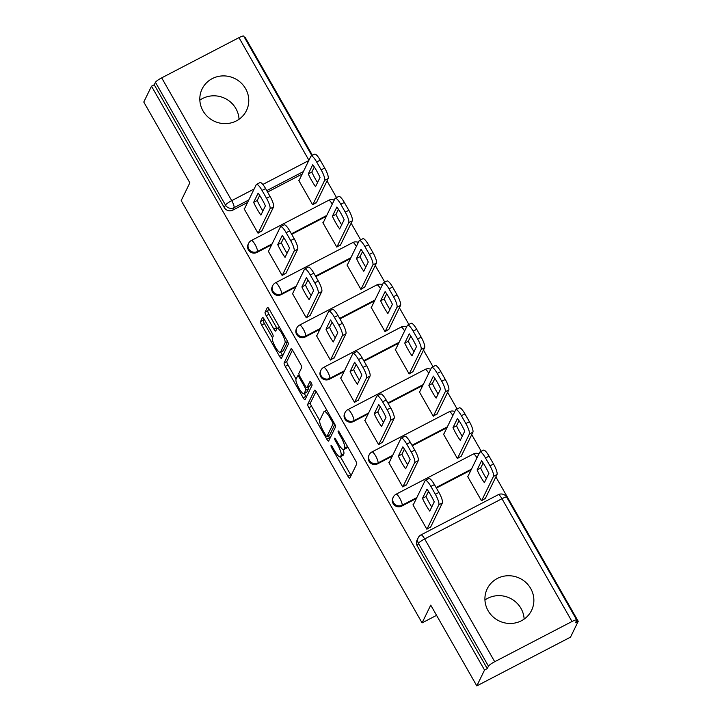 <?xml version="1.0" encoding="UTF-8"?>
<svg xmlns="http://www.w3.org/2000/svg" width="722" height="722" viewBox="0 0 722 722"><rect width="100%" height="100%" fill="white"/><g stroke="black" fill="none" stroke-linecap="round" stroke-linejoin="round"><path stroke-width="1.08" d="M331.019 445.564A2.175 0.496 -117.5 0 0 331.813 447.974L347.941 476.24A3.105 0.713 -117.5 0 0 349.755 478.217A3.105 0.713 -117.5 0 0 349.836 478.117L356.695 464.047A3.105 0.713 -117.5 0 0 355.567 460.609L339.439 432.334A2.175 0.496 -117.5 0 0 338.167 430.953A2.175 0.496 -117.5 0 0 338.113 431.025A2.175 0.496 -117.5 0 0 338.907 433.435L340.992 437.09A9.937 2.265 -117.5 0 1 344.629 448.109L344.06 449.274A9.937 2.265 -117.5 0 1 343.789 449.571A9.937 2.265 -117.5 0 1 337.977 443.263L335.892 439.608A2.175 0.496 -117.5 0 0 334.629 438.227A2.175 0.496 -117.5 0 0 334.566 438.29A2.175 0.496 -117.5 0 0 335.36 440.7L337.445 444.364A9.937 2.265 -117.5 0 1 341.082 455.374L340.513 456.548A9.937 2.265 -117.5 0 1 340.243 456.845A9.937 2.265 -117.5 0 1 334.439 450.537L332.355 446.882A2.175 0.496 -117.5 0 0 331.082 445.501A2.175 0.496 -117.5 0 0 331.019 445.564M202.99 110.845A24.665 23.682 26 0 0 225.237 123.633A24.665 23.682 26 0 0 246.464 110.574A24.665 23.682 26 0 0 245.597 88.68A24.665 23.682 26 0 0 223.342 75.891A24.665 23.682 26 0 0 202.115 88.959A24.665 23.682 26 0 0 202.99 110.845M199.841 100.168A24.665 23.682 -154 0 1 235.895 108.589A24.665 23.682 -154 0 1 239.036 119.274M488.09 610.686A24.665 23.682 26 0 0 510.346 623.474A24.665 23.682 26 0 0 531.563 610.406A24.665 23.682 26 0 0 530.697 588.511A24.665 23.682 26 0 0 508.441 575.732A24.665 23.682 26 0 0 487.224 588.791A24.665 23.682 26 0 0 488.09 610.686M484.94 600A24.665 23.682 -154 0 1 520.995 608.429A24.665 23.682 -154 0 1 524.136 619.106M264.351 319.476A3.105 0.713 -117.5 0 0 262.537 317.5A3.105 0.713 -117.5 0 0 262.456 317.59L260.534 321.543A3.105 0.713 -117.5 0 0 261.662 324.981L279.576 356.379A3.105 0.713 -117.5 0 0 281.39 358.356A3.105 0.713 -117.5 0 0 281.472 358.256L288.331 344.186A3.105 0.713 -117.5 0 0 287.194 340.748L269.288 309.35A3.105 0.713 -117.5 0 0 267.474 307.373A3.105 0.713 -117.5 0 0 267.393 307.473L265.064 312.238A3.105 0.713 -117.5 0 0 266.201 315.676L273.864 329.115A3.105 0.713 -117.5 0 0 275.678 331.091A3.105 0.713 -117.5 0 0 275.759 330.992L276.914 328.627A8.303 1.895 -117.5 0 1 277.14 328.384A8.303 1.895 -117.5 0 1 282.329 334.259A8.303 1.895 -117.5 0 1 285.037 342.869L280.515 352.128A8.303 1.895 -117.5 0 1 280.289 352.381A8.303 1.895 -117.5 0 1 275.1 346.506A8.303 1.895 -117.5 0 1 272.402 337.896L273.151 336.353A3.105 0.713 -117.5 0 0 272.013 332.905L264.351 319.476M494.705 661.722L572.004 621.507A6.327 1.029 150.3 0 1 576.725 619.963A6.327 1.029 150.3 0 1 576.697 620.252L575.488 622.725L578.223 621.308L570.497 637.156L476.809 685.9L430.736 605.126L422.081 622.887L181.195 200.572L189.85 182.81L143.777 102.037L151.503 86.189L484.534 670.052L487.269 668.626L488.469 666.162L418.435 543.368A6.327 6.074 -154 0 1 418.209 537.755L417.009 540.227A6.327 6.074 -154 0 0 417.226 545.841L418.435 543.368A6.327 1.029 150.3 0 1 424.671 538.937L494.705 661.722A6.327 1.029 150.3 0 0 488.469 666.162M476.809 685.9L484.534 670.052M307.725 404.284A3.105 0.713 -117.5 0 0 308.863 407.731L326.768 439.129A3.105 0.713 -117.5 0 0 328.582 441.097A3.105 0.713 -117.5 0 0 328.672 441.007L335.531 426.928A3.105 0.713 -117.5 0 0 334.394 423.489L316.489 392.091A3.105 0.713 -117.5 0 0 314.675 390.124A3.105 0.713 -117.5 0 0 314.584 390.214L307.725 404.284L310.46 402.867A3.105 0.713 -117.5 0 0 311.597 406.305L319.702 420.52M303.168 397.75L285.262 366.361A3.105 0.713 -117.5 0 1 284.125 362.913L290.984 348.843A3.105 0.713 -117.5 0 1 291.074 348.753A3.105 0.713 -117.5 0 1 292.888 350.721L300.551 364.159A3.105 0.713 -117.5 0 1 301.688 367.597L298.908 373.31A3.105 0.713 -117.5 0 0 300.045 376.749L305.126 385.665A3.105 0.713 -117.5 0 0 306.94 387.633A3.105 0.713 -117.5 0 0 307.021 387.543L309.918 381.595A2.175 0.496 -117.5 0 1 309.982 381.532A2.175 0.496 -117.5 0 1 311.335 383.075A2.175 0.496 -117.5 0 1 312.048 385.322L305.072 399.636A3.105 0.713 -117.5 0 1 304.982 399.726A3.105 0.713 -117.5 0 1 303.168 397.75L305.902 396.333L304.296 393.517M302.202 174.038L267.573 192.052M260.055 195.969L259.189 196.42M247.574 202.458L232.827 210.129L234.036 207.665A6.327 6.074 -154 0 1 225.481 205.084L155.438 82.29A6.327 1.029 -29.7 0 1 161.683 77.859L238.973 37.643A6.327 1.029 -29.7 0 1 243.693 36.1L311.85 155.6M578.223 621.308L495.861 476.908M481.249 451.304L471.737 434.617M457.134 409.013L447.622 392.335M433.01 366.731L423.498 350.053M408.896 324.449L399.383 307.762M384.781 282.158L375.26 265.479M360.657 239.875L351.145 223.197M336.542 197.593L327.021 180.906M312.418 155.302L245.191 37.436L244.623 37.734M151.503 86.189L154.237 84.763L155.438 82.29M468.055 476.159L467.585 476.403L481.502 500.797L485.41 498.333M413.426 504.579L412.957 504.822L426.873 529.217L430.781 526.762M389.302 462.297L388.842 462.54L402.759 486.935L406.666 484.471M443.931 433.877L443.47 434.112L457.387 458.506L461.295 456.051M365.188 420.014L364.718 420.249L378.635 444.644L382.543 442.189M419.816 391.586L419.347 391.829L433.263 416.224L437.171 413.769M341.064 377.723L340.603 377.967L354.52 402.362L358.428 399.898M395.692 349.304L395.232 349.547L409.148 373.942L413.056 371.478M316.949 335.441L316.48 335.685L330.396 360.079L334.304 357.616M371.577 307.012L371.108 307.256L385.025 331.651L388.932 329.196M292.834 293.15L292.365 293.394L306.281 317.788L310.189 315.333M347.453 264.73L346.993 264.974L360.91 289.369L364.818 286.905M268.71 250.868L268.241 251.112L282.158 275.506L286.074 273.042M323.339 222.448L322.869 222.692L336.786 247.086L340.694 244.623M244.596 208.586L244.126 208.82L258.043 233.224L261.951 230.76M299.215 180.157L298.755 180.401L312.671 204.795L316.579 202.34M326.326 216.32L291.697 234.343M284.17 238.251L283.313 238.702M271.698 244.749L256.951 252.42L257.375 251.545A6.327 6.074 -154 0 1 248.594 243.35L248.169 244.226A6.327 6.074 26 0 0 256.951 252.42M350.441 258.611L315.812 276.625M308.294 280.542L307.428 280.984M295.812 287.031L281.066 294.702L281.499 293.827A6.327 6.074 -154 0 1 272.717 285.632L272.293 286.508A6.327 6.074 26 0 0 281.066 294.702M374.556 300.893L339.936 318.907M332.409 322.824L331.551 323.275M319.936 329.313L305.189 336.993L305.614 336.109A6.327 6.074 -154 0 1 296.832 327.923L296.408 328.799A6.327 6.074 26 0 0 305.189 336.993M398.679 343.176L364.05 361.199M356.524 365.115L355.666 365.558M344.051 371.604L329.304 379.276L329.737 378.4A6.327 6.074 -154 0 1 320.956 370.205L320.532 371.081A6.327 6.074 26 0 0 329.304 379.276M422.794 385.467L388.174 403.481M380.647 407.398L379.79 407.84M368.175 413.887L353.428 421.558L353.852 420.682A6.327 6.074 -154 0 1 345.071 412.488L344.647 413.372A6.327 6.074 26 0 0 353.428 421.558M446.918 427.749L412.289 445.763M404.762 449.68L403.905 450.131M392.29 456.178L377.543 463.849L377.976 462.973A6.327 6.074 -154 0 1 369.195 454.779L368.771 455.654A6.327 6.074 26 0 0 377.543 463.849M471.033 470.04L436.413 488.054M428.886 491.971L428.029 492.413M416.413 498.46L401.667 506.131L402.091 505.256A6.327 6.074 -154 0 1 393.31 497.061L392.885 497.936A6.327 6.074 26 0 0 401.667 506.131M422.081 622.887L436.566 615.352M154.237 84.763L224.271 207.557A6.327 6.074 26 0 0 232.827 210.129M487.269 668.626L417.226 545.841M340.243 456.845L342.977 455.429A9.937 2.265 -117.5 0 0 343.248 455.131L340.513 456.548M343.221 449.589A9.937 2.265 -117.5 0 1 343.816 453.957L343.248 455.131M343.789 449.571L346.515 448.154A9.937 2.265 -117.5 0 0 346.786 447.857L344.06 449.274M347.453 446.395A9.937 2.265 -117.5 0 1 347.363 446.683L346.786 447.857M340.378 456.773L350.675 474.823A3.105 0.713 -117.5 0 0 351.109 475.527M316.055 391.387L310.46 402.867M328.375 435.718L329.503 437.703A3.105 0.713 -117.5 0 0 329.936 438.407M325.631 435.104A2.175 0.496 -117.5 0 0 326.904 436.485A2.175 0.496 -117.5 0 0 326.967 436.422L332.986 424.067A2.175 0.496 -117.5 0 0 332.192 421.657L329.99 417.803A9.937 2.265 -117.5 0 0 324.187 411.486A9.937 2.265 -117.5 0 0 323.916 411.784L319.801 420.231A9.937 2.265 -117.5 0 0 323.438 431.251L325.631 435.104M329.548 435.077A2.175 0.496 -117.5 0 0 329.638 435.068A2.175 0.496 -117.5 0 0 329.692 434.996L326.967 436.422M334.864 424.392L329.692 434.996M296.074 379.104L287.997 364.935L285.262 366.361M292.455 350.017L286.86 361.496A3.105 0.713 -117.5 0 0 287.997 364.935M309.548 386.234A3.105 0.713 -117.5 0 0 309.666 386.216A3.105 0.713 -117.5 0 0 309.756 386.117L311.29 382.976M296.02 379.23A8.303 1.895 -117.5 0 0 298.718 387.831A8.303 1.895 -117.5 0 0 303.908 393.716A8.303 1.895 -117.5 0 0 304.133 393.463L305.731 390.196A3.105 0.713 -117.5 0 0 304.594 386.757L299.504 377.841A3.105 0.713 -117.5 0 0 297.69 375.873A3.105 0.713 -117.5 0 0 297.608 375.963L296.02 379.23M303.908 393.716L306.642 392.29A8.303 1.895 -117.5 0 0 306.868 392.046L304.133 393.463M308.132 387.019A3.105 0.713 -117.5 0 1 308.456 388.779L306.868 392.046M305.902 396.333A3.105 0.713 -117.5 0 0 306.336 397.037M280.289 352.381L283.024 350.955A8.303 1.895 -117.5 0 0 283.25 350.712L280.515 352.128M287.663 341.65L283.25 350.712M268.855 308.646L267.799 310.821A3.105 0.713 -117.5 0 0 268.936 314.26L276.598 327.698A3.105 0.713 -117.5 0 0 277.058 328.438M280.714 352.165L282.302 354.962A3.105 0.713 -117.5 0 0 282.735 355.666M263.918 318.772L263.259 320.117A3.105 0.713 -117.5 0 0 264.396 323.564L272.483 337.734M484.372 482.675L488.875 473.442A19.765 4.513 -117.5 0 0 481.601 460.708L477.107 469.932A19.765 4.513 -117.5 0 0 484.372 482.675M481.583 500.752L493.46 476.385A9.485 2.166 -117.5 0 0 489.985 465.861L485.509 458.001A9.485 2.166 -117.5 0 0 479.959 451.972A9.485 2.166 -117.5 0 0 479.706 452.261L467.775 476.728M486.384 478.551A19.765 4.513 -117.5 0 1 480.662 468.082L483.144 462.973M479.959 451.972L483.514 450.131A9.485 2.166 62.5 0 1 489.056 456.151L493.541 464.011A9.485 2.166 62.5 0 1 497.016 474.534L493.46 476.385M485.139 498.902L497.016 474.534M480.662 468.082L477.107 469.932M431.756 506.979A19.765 4.513 62.5 0 1 426.034 496.51L428.525 491.402M426.955 529.172L438.832 504.804A9.485 2.166 -117.5 0 0 435.357 494.281L430.881 486.42A9.485 2.166 -117.5 0 0 425.33 480.401L428.886 478.551A9.485 2.166 62.5 0 1 434.427 484.579L438.913 492.44A9.485 2.166 62.5 0 1 442.387 502.954L430.511 527.331M422.478 498.351A19.765 4.513 62.5 0 0 429.752 511.095L434.247 501.871A19.765 4.513 62.5 0 0 426.982 489.128L422.478 498.351L426.034 496.51M425.33 480.401A9.485 2.166 -117.5 0 0 425.077 480.681L413.146 505.147M460.257 440.384L464.751 431.16A19.765 4.513 -117.5 0 0 457.486 418.417L452.992 427.65A19.765 4.513 -117.5 0 0 460.257 440.384M457.468 458.47L469.345 434.093A9.485 2.166 -117.5 0 0 465.871 423.579L461.385 415.719A9.485 2.166 -117.5 0 0 455.844 409.69A9.485 2.166 -117.5 0 0 455.582 409.97L443.66 434.445M462.261 436.268A19.765 4.513 -117.5 0 1 456.539 425.8L459.03 420.691M455.844 409.69L459.391 407.84A9.485 2.166 62.5 0 1 464.932 413.868L469.417 421.729A9.485 2.166 62.5 0 1 472.892 432.252L469.345 434.093M461.015 456.62L472.892 432.252M456.539 425.8L452.992 427.65M436.133 398.102L440.637 388.878A19.765 4.513 -117.5 0 0 433.371 376.135L428.868 385.358A19.765 4.513 -117.5 0 0 436.133 398.102M433.344 416.179L445.221 391.811A9.485 2.166 -117.5 0 0 441.747 381.288L437.27 373.427A9.485 2.166 -117.5 0 0 431.72 367.408A9.485 2.166 -117.5 0 0 431.467 367.688L419.536 392.154M438.146 393.986A19.765 4.513 -117.5 0 1 432.424 383.517L434.915 378.409M431.72 367.408L435.276 365.558A9.485 2.166 62.5 0 1 440.817 371.586L445.303 379.447A9.485 2.166 62.5 0 1 448.777 389.961L445.221 391.811M436.9 414.338L448.777 389.961M432.424 383.517L428.868 385.358M407.632 464.688A19.765 4.513 62.5 0 1 401.91 454.219L404.401 449.111M402.84 486.89L414.717 462.522A9.485 2.166 -117.5 0 0 411.242 451.999L406.757 444.138A9.485 2.166 -117.5 0 0 401.215 438.11L404.762 436.268A9.485 2.166 62.5 0 1 410.313 442.288L414.789 450.149A9.485 2.166 62.5 0 1 418.264 460.672L406.387 485.04M398.363 456.069A19.765 4.513 62.5 0 0 405.629 468.813L410.123 459.58A19.765 4.513 62.5 0 0 402.858 446.846L398.363 456.069L401.91 454.219M401.215 438.11A9.485 2.166 -117.5 0 0 400.954 438.398L389.032 462.865M383.517 422.406A19.765 4.513 62.5 0 1 377.796 411.937L380.286 406.829M378.716 444.608L390.593 420.231A9.485 2.166 -117.5 0 0 387.118 409.717L382.642 401.856A9.485 2.166 -117.5 0 0 377.092 395.827L380.647 393.977A9.485 2.166 62.5 0 1 386.189 400.006L390.674 407.867A9.485 2.166 62.5 0 1 394.149 418.39L382.272 442.757M374.24 413.787A19.765 4.513 62.5 0 0 381.514 426.522L386.008 417.298A19.765 4.513 62.5 0 0 378.743 404.555L374.24 413.787L377.796 411.937M377.092 395.827A9.485 2.166 -117.5 0 0 376.839 396.107L364.908 420.583M412.018 355.82L416.513 346.587A19.765 4.513 -117.5 0 0 409.248 333.853L404.753 343.076A19.765 4.513 -117.5 0 0 412.018 355.82M409.23 373.897L421.106 349.529A9.485 2.166 -117.5 0 0 417.632 339.006L413.146 331.145A9.485 2.166 -117.5 0 0 407.605 325.117A9.485 2.166 -117.5 0 0 407.343 325.405L395.421 349.872M414.022 351.695A19.765 4.513 -117.5 0 1 408.3 341.226L410.791 336.118M407.605 325.117L411.152 323.266A9.485 2.166 62.5 0 1 416.693 329.295L421.179 337.156A9.485 2.166 62.5 0 1 424.653 347.679L421.106 349.529M412.776 372.047L424.653 347.679M408.3 341.226L404.753 343.076M387.894 313.528L392.398 304.305A19.765 4.513 -117.5 0 0 385.133 291.562L380.629 300.794A19.765 4.513 -117.5 0 0 387.894 313.528M385.106 331.615L396.983 307.238A9.485 2.166 -117.5 0 0 393.508 296.724L389.032 288.863A9.485 2.166 -117.5 0 0 383.481 282.834A9.485 2.166 -117.5 0 0 383.229 283.114L371.298 307.59M389.907 309.413A19.765 4.513 -117.5 0 1 384.185 298.944L386.676 293.836M383.481 282.834L387.037 280.984A9.485 2.166 62.5 0 1 392.578 287.013L397.064 294.874A9.485 2.166 62.5 0 1 400.539 305.397L396.983 307.238M388.662 329.764L400.539 305.397M384.185 298.944L380.629 300.794M363.78 271.246L368.274 262.023A19.765 4.513 -117.5 0 0 361.009 249.28L356.515 258.503A19.765 4.513 -117.5 0 0 363.78 271.246M360.991 289.323L372.868 264.956A9.485 2.166 -117.5 0 0 369.393 254.433L364.908 246.572A9.485 2.166 -117.5 0 0 359.366 240.543A9.485 2.166 -117.5 0 0 359.105 240.832L347.183 265.299M365.783 267.122A19.765 4.513 -117.5 0 1 360.061 256.653L362.552 251.554M359.366 240.543L362.913 238.702A9.485 2.166 62.5 0 1 368.464 244.731L372.94 252.592A9.485 2.166 62.5 0 1 376.415 263.106L372.868 264.956M364.538 287.482L376.415 263.106M360.061 256.653L356.515 258.503M359.403 380.115A19.765 4.513 62.5 0 1 353.672 369.655L356.163 364.547M354.601 402.316L366.478 377.949A9.485 2.166 -117.5 0 0 363.004 367.426L358.518 359.565A9.485 2.166 -117.5 0 0 352.977 353.536L356.524 351.695A9.485 2.166 62.5 0 1 362.074 357.724L366.55 365.585A9.485 2.166 62.5 0 1 370.025 376.099L358.148 400.475M350.125 371.496A19.765 4.513 62.5 0 0 357.39 384.239L361.884 375.016A19.765 4.513 62.5 0 0 354.619 362.273L350.125 371.496L353.672 369.655M352.977 353.536A9.485 2.166 -117.5 0 0 352.715 353.825L340.793 378.292M335.279 337.833A19.765 4.513 62.5 0 1 329.557 327.364L332.048 322.256M330.477 360.034L342.354 335.667A9.485 2.166 -117.5 0 0 338.88 325.144L334.403 317.283A9.485 2.166 -117.5 0 0 328.853 311.254L332.409 309.404A9.485 2.166 62.5 0 1 337.95 315.433L342.436 323.294A9.485 2.166 62.5 0 1 345.91 333.817L334.033 358.184M326.001 329.214A19.765 4.513 62.5 0 0 333.275 341.957L337.77 332.725A19.765 4.513 62.5 0 0 330.505 319.99L326.001 329.214L329.557 327.364M328.853 311.254A9.485 2.166 -117.5 0 0 328.6 311.543L316.669 336.01M311.164 295.551A19.765 4.513 62.5 0 1 305.433 285.082L307.924 279.974M306.363 317.752L318.24 293.376A9.485 2.166 -117.5 0 0 314.765 282.862L310.279 275.001A9.485 2.166 -117.5 0 0 304.738 268.972L308.285 267.122A9.485 2.166 62.5 0 1 313.835 273.151L318.312 281.011A9.485 2.166 62.5 0 1 321.786 291.535L309.909 315.902M301.886 286.932A19.765 4.513 62.5 0 0 309.151 299.666L313.646 290.443A19.765 4.513 62.5 0 0 306.381 277.699L301.886 286.932L305.433 285.082M304.738 268.972A9.485 2.166 -117.5 0 0 304.476 269.252L292.554 293.728M339.656 228.955L344.159 219.732A19.765 4.513 -117.5 0 0 336.894 206.997L332.391 216.221A19.765 4.513 -117.5 0 0 339.656 228.955M336.867 247.041L348.744 222.674A9.485 2.166 -117.5 0 0 345.269 212.151L340.793 204.29A9.485 2.166 -117.5 0 0 335.243 198.261A9.485 2.166 -117.5 0 0 334.99 198.55L323.059 223.017M341.668 224.84A19.765 4.513 -117.5 0 1 335.947 214.371L338.438 209.263M335.243 198.261L338.798 196.411A9.485 2.166 62.5 0 1 344.34 202.44L348.825 210.301A9.485 2.166 62.5 0 1 352.3 220.824L348.744 222.674M340.423 245.191L352.3 220.824M335.947 214.371L332.391 216.221M287.04 253.26A19.765 4.513 62.5 0 1 281.318 242.791L283.809 237.691M282.239 275.461L294.116 251.094A9.485 2.166 -117.5 0 0 290.65 240.57L286.165 232.71A9.485 2.166 -117.5 0 0 280.614 226.681L284.17 224.84A9.485 2.166 62.5 0 1 289.712 230.859L294.197 238.72A9.485 2.166 62.5 0 1 297.672 249.243L285.795 273.62M277.762 244.641A19.765 4.513 62.5 0 0 285.037 257.384L289.531 248.16A19.765 4.513 62.5 0 0 282.266 235.417L277.762 244.641L281.318 242.791M280.614 226.681A9.485 2.166 -117.5 0 0 280.362 226.97L268.431 251.437M315.541 186.673L320.036 177.45A19.765 4.513 -117.5 0 0 312.77 164.706L308.276 173.93A19.765 4.513 -117.5 0 0 315.541 186.673M312.752 204.759L324.629 180.383A9.485 2.166 -117.5 0 0 321.155 169.86L316.669 161.999A9.485 2.166 -117.5 0 0 311.128 155.979A9.485 2.166 -117.5 0 0 310.866 156.259L298.944 180.735M317.545 182.558A19.765 4.513 -117.5 0 1 311.823 172.089L314.314 166.981M311.128 155.979L314.675 154.129A9.485 2.166 62.5 0 1 320.225 160.158L324.701 168.018A9.485 2.166 62.5 0 1 328.176 178.542L324.629 180.383M316.299 202.909L328.176 178.542M311.823 172.089L308.276 173.93M262.925 210.977A19.765 4.513 62.5 0 1 257.194 200.508L259.685 195.4M258.124 233.179L270.001 208.811A9.485 2.166 -117.5 0 0 266.526 198.288L262.041 190.427A9.485 2.166 -117.5 0 0 256.5 184.399L260.046 182.549A9.485 2.166 62.5 0 1 265.597 188.577L270.073 196.438A9.485 2.166 62.5 0 1 273.548 206.961L261.671 231.329M253.648 202.359A19.765 4.513 62.5 0 0 260.913 215.093L265.407 205.869A19.765 4.513 62.5 0 0 258.142 193.135L253.648 202.359L257.194 200.508M256.5 184.399A9.485 2.166 -117.5 0 0 256.238 184.688L244.316 209.154M332.707 447.505L331.813 447.974M339.8 432.965L338.907 433.435M336.253 440.24L335.36 440.7M303.402 171.565L266.77 190.635M248.783 199.994L234.036 207.665A6.327 1.444 62.5 0 0 231.717 200.653L254.144 188.983M262.826 184.462L308.772 160.555M308.917 160.257L238.973 37.643M161.683 77.859L231.717 200.653A6.327 1.029 150.3 0 0 225.481 205.084L224.271 207.557M572.004 621.507L501.971 498.712L424.671 538.937A6.327 1.444 -117.5 0 0 420.971 534.912A6.327 6.327 0 0 0 418.209 537.755M326.75 215.445L291.408 233.838M272.122 243.874L257.375 251.545A6.327 1.444 62.5 0 0 255.065 244.532A6.327 1.444 62.5 0 0 251.364 240.507A6.327 6.327 0 0 0 248.594 243.35M350.865 257.736L315.523 276.12M296.237 286.156L281.499 293.827A6.327 1.444 62.5 0 0 279.179 286.815A6.327 1.444 62.5 0 0 275.479 282.798A6.327 6.327 0 0 0 272.717 285.632M374.989 300.018L339.647 318.402M320.36 328.438L305.614 336.109A6.327 1.444 62.5 0 0 303.294 329.097A6.327 1.444 62.5 0 0 299.603 325.08A6.327 6.327 0 0 0 296.832 327.923M399.104 342.3L363.762 360.693M344.475 370.729L329.737 378.4A6.327 1.444 62.5 0 0 327.418 371.388A6.327 1.444 62.5 0 0 323.718 367.363A6.327 6.327 0 0 0 320.956 370.205M423.227 384.591L387.885 402.975M368.599 413.011L353.852 420.682A6.327 1.444 62.5 0 0 351.533 413.67A6.327 1.444 62.5 0 0 347.842 409.654A6.327 6.327 0 0 0 345.071 412.488M447.342 426.873L412 445.266M392.714 455.293L377.976 462.973A6.327 1.444 62.5 0 0 375.657 455.952A6.327 1.444 62.5 0 0 371.956 451.936A6.327 6.327 0 0 0 369.195 454.779M471.466 469.156L436.124 487.549M416.838 497.584L402.091 505.256A6.327 1.444 62.5 0 0 399.771 498.243A6.327 1.444 62.5 0 0 396.08 494.227A6.327 6.327 0 0 0 393.31 497.061M396.08 494.227L473.379 454.003A6.327 1.444 62.5 0 1 476.971 457.856M371.956 451.936L449.255 411.72A6.327 1.444 62.5 0 1 452.856 415.565M347.842 409.654L425.141 369.429A6.327 1.444 62.5 0 1 428.733 373.283M323.718 367.363L401.017 327.147A6.327 1.444 62.5 0 1 404.618 330.992M299.603 325.08L376.902 284.865A6.327 1.444 62.5 0 1 380.494 288.71M275.479 282.798L352.778 242.574A6.327 1.444 62.5 0 1 356.379 246.428M251.364 240.507L328.663 200.292A6.327 1.444 62.5 0 1 332.255 204.136M498.27 494.696A6.327 1.444 -117.5 0 1 501.971 498.712A6.327 1.029 -29.7 0 1 506.682 497.178A6.327 6.327 0 0 0 498.27 494.696L420.971 534.912M343.816 453.957L341.082 455.374M338.347 443.895L337.445 444.364M347.363 446.683L344.629 448.109M341.885 436.62L340.992 437.09M350.675 474.823L347.941 476.24M329.503 437.703L326.768 439.129M311.597 406.305L308.863 407.731M334.322 423.372L332.986 424.067M333.086 421.197L332.192 421.657M330.884 417.334L329.99 417.803M286.86 361.496L284.125 362.913M309.756 386.117L307.021 387.543M308.456 388.779L305.731 390.196M305.505 386.279L304.594 386.757M300.397 377.38L299.504 377.841M287.609 341.524L285.037 342.869M276.598 327.698L273.864 329.115M268.936 314.26L266.201 315.676M267.799 310.821L265.064 312.238M282.302 354.962L279.576 356.379M264.396 323.564L261.662 324.981M263.259 320.117L260.534 321.543M489.056 456.151L485.509 458.001M493.541 464.011L489.985 465.861M438.832 504.804L442.387 502.954M435.357 494.281L438.913 492.44M430.881 486.42L434.427 484.579M464.932 413.868L461.385 415.719M469.417 421.729L465.871 423.579M440.817 371.586L437.27 373.427M445.303 379.447L441.747 381.288M414.717 462.522L418.264 460.672M411.242 451.999L414.789 450.149M406.757 444.138L410.313 442.288M390.593 420.231L394.149 418.39M387.118 409.717L390.674 407.867M382.642 401.856L386.189 400.006M416.693 329.295L413.146 331.145M421.179 337.156L417.632 339.006M392.578 287.013L389.032 288.863M397.064 294.874L393.508 296.724M368.464 244.731L364.908 246.572M372.94 252.592L369.393 254.433M366.478 377.949L370.025 376.099M363.004 367.426L366.55 365.585M358.518 359.565L362.074 357.724M342.354 335.667L345.91 333.817M338.88 325.144L342.436 323.294M334.403 317.283L337.95 315.433M318.24 293.376L321.786 291.535M314.765 282.862L318.312 281.011M310.279 275.001L313.835 273.151M344.34 202.44L340.793 204.29M348.825 210.301L345.269 212.151M294.116 251.094L297.672 249.243M290.65 240.57L294.197 238.72M286.165 232.71L289.712 230.859M320.225 160.158L316.669 161.999M324.701 168.018L321.155 169.86M270.001 208.811L273.548 206.961M266.526 198.288L270.073 196.438M262.041 190.427L265.597 188.577M478.921 453.858A6.327 6.327 0 0 0 473.379 454.003M454.806 411.576A6.327 6.327 0 0 0 449.255 411.72M430.682 369.294A6.327 6.327 0 0 0 425.141 369.429M406.567 327.003A6.327 6.327 0 0 0 401.017 327.147M382.443 284.721A6.327 6.327 0 0 0 376.902 284.865M358.329 242.43A6.327 6.327 0 0 0 352.778 242.574M334.205 200.147A6.327 6.327 0 0 0 328.663 200.292M576.725 619.963L506.682 497.178M329.638 435.068L326.904 436.485M326.777 410.141L324.187 411.486M309.666 386.216L306.94 387.633M299.233 375.07L297.69 375.873M279.459 327.174L277.14 328.384"/></g></svg>
